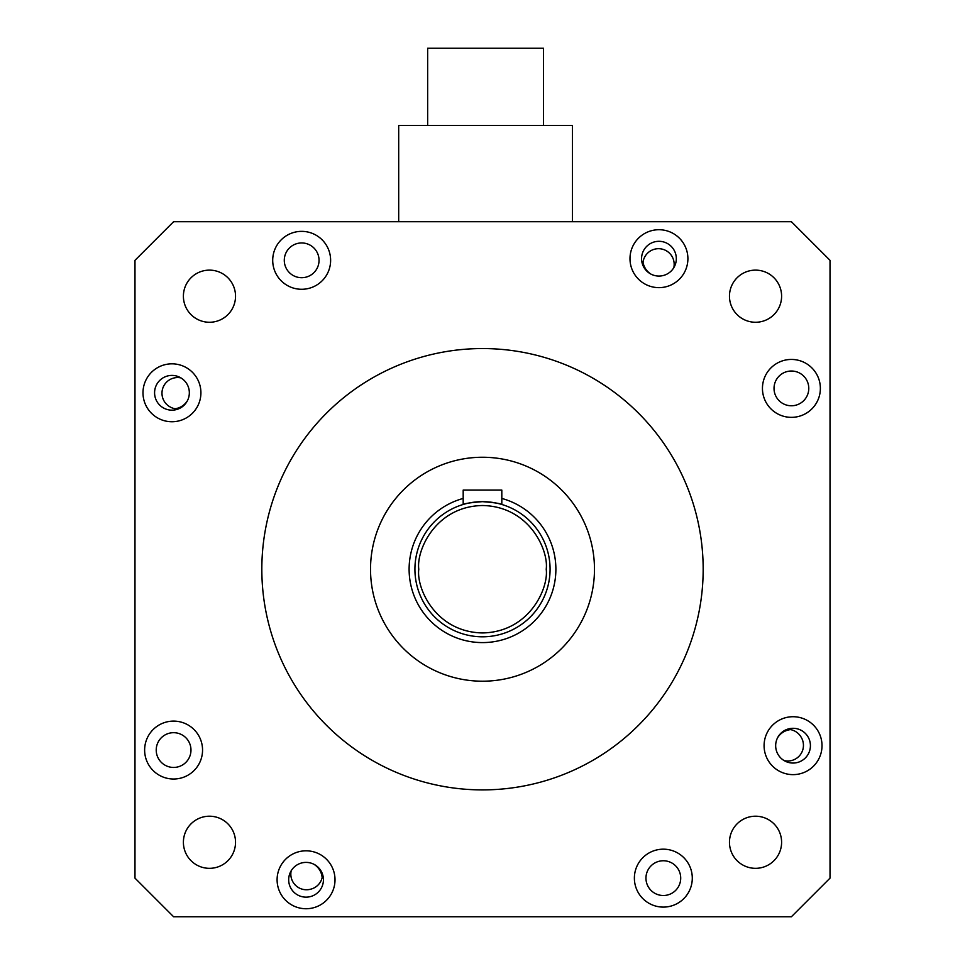 <?xml version="1.0" encoding="UTF-8"?>
<svg xmlns="http://www.w3.org/2000/svg" width="965" height="965" viewBox="0 0 965 965"><rect width="100%" height="100%" fill="white"/><g stroke="black" fill="none" stroke-linecap="round" stroke-linejoin="round"><path stroke-width="1.45" d="M427.652 125.474L427.652 48.25L543.488 48.25L543.488 125.474M398.69 221.709L398.69 125.474L572.45 125.474L572.45 221.709M550.074 569.229A67.574 67.574 0 0 1 482.5 636.803A67.574 67.574 0 0 1 414.926 569.229A67.574 67.574 0 0 1 482.5 501.655A67.574 67.574 0 0 1 550.074 569.229A67.574 67.574 0 0 0 482.5 501.655A67.574 67.574 0 0 0 414.926 569.229M501.812 504.478C500.678 503.525 494.249 502.584 482.5 501.655C470.775 502.584 464.334 503.513 463.188 504.478L463.188 490.075L501.812 490.075L501.812 504.478M501.812 498.447A73.364 73.364 0 0 1 482.5 642.594A73.364 73.364 0 0 1 463.188 498.447M673.811 267.679A15.645 15.645 0 0 0 658.528 248.693A15.645 15.645 0 0 0 642.919 265.411M180.95 377.918A15.645 15.645 0 0 0 169.936 406.832A15.645 15.645 0 0 0 178.151 409.015M291.189 870.78A15.645 15.645 0 0 0 310.766 889.163A15.645 15.645 0 0 0 322.587 874.423M784.05 760.541A15.645 15.645 0 0 0 801.059 737.043A15.645 15.645 0 0 0 787.187 729.323M370.524 569.229A111.976 111.976 0 0 0 482.5 681.206A111.976 111.976 0 0 0 594.476 569.229A111.976 111.976 0 0 0 482.5 457.253A111.976 111.976 0 0 0 370.524 569.229M764.087 745.68A28.962 28.962 0 0 0 793.049 774.63A28.962 28.962 0 0 0 822.011 745.68A28.962 28.962 0 0 0 793.049 716.718A28.962 28.962 0 0 0 764.087 745.68M775.667 745.68A17.37 17.37 0 0 0 793.049 763.05A17.37 17.37 0 0 0 810.419 745.68A17.37 17.37 0 0 0 793.049 728.298A17.37 17.37 0 0 0 775.667 745.68M277.1 879.778A28.962 28.962 0 0 0 306.05 908.74A28.962 28.962 0 0 0 335.012 879.778A28.962 28.962 0 0 0 306.05 850.816A28.962 28.962 0 0 0 277.1 879.778M288.68 879.778A17.37 17.37 0 0 0 306.05 897.148A17.37 17.37 0 0 0 323.432 879.778A17.37 17.37 0 0 0 306.05 862.396A17.37 17.37 0 0 0 288.68 879.778M142.989 392.791A28.962 28.962 0 0 0 171.951 421.741A28.962 28.962 0 0 0 200.913 392.791A28.962 28.962 0 0 0 171.951 363.829A28.962 28.962 0 0 0 142.989 392.791M154.581 392.791A17.37 17.37 0 0 0 171.951 410.161A17.37 17.37 0 0 0 189.333 392.791A17.37 17.37 0 0 0 171.951 375.409A17.37 17.37 0 0 0 154.581 392.791M634.379 878.138A28.962 28.962 0 0 0 663.329 907.1A28.962 28.962 0 0 0 692.291 878.138A28.962 28.962 0 0 0 663.329 849.176A28.962 28.962 0 0 0 634.379 878.138M645.959 878.138A17.37 17.37 0 0 0 663.329 895.508A17.37 17.37 0 0 0 680.711 878.138A17.37 17.37 0 0 0 663.329 860.756A17.37 17.37 0 0 0 645.959 878.138M144.629 750.07A28.962 28.962 0 0 0 173.591 779.02A28.962 28.962 0 0 0 202.553 750.07A28.962 28.962 0 0 0 173.591 721.108A28.962 28.962 0 0 0 144.629 750.07M156.221 750.07A17.37 17.37 0 0 0 173.591 767.44A17.37 17.37 0 0 0 190.974 750.07A17.37 17.37 0 0 0 173.591 732.688A17.37 17.37 0 0 0 156.221 750.07M272.709 260.321A28.962 28.962 0 0 0 301.671 289.283A28.962 28.962 0 0 0 330.621 260.321A28.962 28.962 0 0 0 301.671 231.359A28.962 28.962 0 0 0 272.709 260.321M284.289 260.321A17.37 17.37 0 0 0 301.671 277.703A17.37 17.37 0 0 0 319.041 260.321A17.37 17.37 0 0 0 301.671 242.951A17.37 17.37 0 0 0 284.289 260.321M629.988 258.68A28.962 28.962 0 0 0 658.95 287.642A28.962 28.962 0 0 0 687.9 258.68A28.962 28.962 0 0 0 658.95 229.718A28.962 28.962 0 0 0 629.988 258.68M641.568 258.68A17.37 17.37 0 0 0 658.95 276.062A17.37 17.37 0 0 0 676.32 258.68A17.37 17.37 0 0 0 658.95 241.31A17.37 17.37 0 0 0 641.568 258.68M762.447 388.4A28.962 28.962 0 0 0 791.409 417.35A28.962 28.962 0 0 0 820.371 388.4A28.962 28.962 0 0 0 791.409 359.438A28.962 28.962 0 0 0 762.447 388.4M774.026 388.4A17.37 17.37 0 0 0 791.409 405.77A17.37 17.37 0 0 0 808.779 388.4A17.37 17.37 0 0 0 791.409 371.018A17.37 17.37 0 0 0 774.026 388.4M729.468 842.264A26.067 26.067 0 0 0 755.535 868.331A26.067 26.067 0 0 0 781.602 842.264A26.067 26.067 0 0 0 755.535 816.209A26.067 26.067 0 0 0 729.468 842.264M183.398 842.264A26.067 26.067 0 0 0 209.465 868.331A26.067 26.067 0 0 0 235.532 842.264A26.067 26.067 0 0 0 209.465 816.209A26.067 26.067 0 0 0 183.398 842.264M183.398 296.195A26.067 26.067 0 0 0 209.465 322.262A26.067 26.067 0 0 0 235.532 296.195A26.067 26.067 0 0 0 209.465 270.128A26.067 26.067 0 0 0 183.398 296.195M729.468 296.195A26.067 26.067 0 0 0 755.535 322.262A26.067 26.067 0 0 0 781.602 296.195A26.067 26.067 0 0 0 755.535 270.128A26.067 26.067 0 0 0 729.468 296.195M261.829 569.229A220.671 220.671 0 0 1 482.5 348.558A220.671 220.671 0 0 1 703.171 569.229A220.671 220.671 0 0 1 482.5 789.901A220.671 220.671 0 0 1 261.829 569.229M791.409 221.709L173.591 221.709L134.979 260.321L134.979 878.138L173.591 916.75L791.409 916.75L830.021 878.138L830.021 260.321L791.409 221.709M175.099 408.762A17.37 17.37 0 0 0 187.379 400.777M643.028 262.227A17.37 17.37 0 0 0 650.953 274.108M322.153 877.68A17.37 17.37 0 0 0 314.047 864.351M790.6 729.612A17.37 17.37 0 0 0 777.621 737.682M546.214 569.229C548.771 587.866 529.652 632.075 482.5 632.944C435.348 632.075 416.229 587.866 418.786 569.229C416.229 550.593 435.348 506.384 482.5 505.515C529.652 506.384 548.771 550.593 546.214 569.229"/></g></svg>
